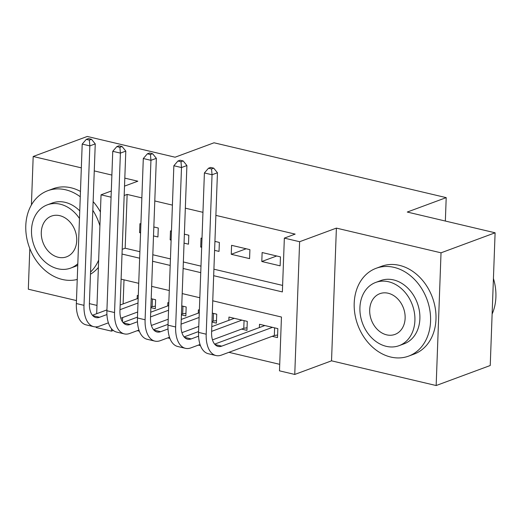 <?xml version="1.0" encoding="UTF-8"?>
<svg xmlns="http://www.w3.org/2000/svg" width="522" height="522" viewBox="0 0 522 522"><rect width="100%" height="100%" fill="white"/><g stroke="black" fill="none" stroke-linecap="round" stroke-linejoin="round"><path stroke-width="0.78" d="M113.313 330.459L111.454 331.144L96.178 327.535L96.205 326.883M29.813 248.55L28.318 289.208L76.466 300.581M89.392 303.634L96.994 305.429M81.334 167.862L33.186 156.489L87.265 136.464L175.092 157.207L214.027 142.787L446.206 197.629L407.271 212.049L495.104 232.792L490.236 365.511L436.157 385.536L441.025 252.818L336.39 228.107L299.621 241.719L294.754 374.444L279.479 370.835L281.449 317.03L212.754 300.803M336.39 228.107L331.529 360.826L436.157 385.536M331.529 360.826L294.754 374.444M137.26 330.68L139.348 331.176M167.803 337.897L169.898 338.393M198.353 345.114L200.448 345.603M228.904 352.33L279.72 364.33M33.186 156.489L31.411 204.944M495.104 232.792L441.025 252.818M153.501 235.924L157.931 236.968L158.264 228.003L153.833 226.959M140.907 223.905L139.929 223.677L139.602 232.642L140.575 232.871M184.051 243.141L188.481 244.185L188.814 235.22L184.383 234.176M171.457 231.122L170.479 230.887L170.152 239.859L171.125 240.087M214.601 250.358L219.031 251.402L219.364 242.436L214.933 241.392M202.007 238.339L201.029 238.104L200.702 247.076L201.675 247.304M249.907 249.653L231.579 245.32L231.253 254.292L249.581 258.618L249.907 249.653M272.158 336.312L277.502 337.577L277.828 328.606L259.499 324.279L259.382 327.568M241.608 329.095L246.952 330.361L247.278 321.389L228.949 317.063L228.832 320.351M211.971 322.1L216.402 323.144L216.728 314.179L212.304 313.128M181.421 314.883L185.852 315.927L186.178 306.962L181.754 305.912M124.008 279.838L123.12 303.908M122.624 317.572L122.468 321.793M199.378 310.075L198.399 309.846L198.282 313.135M168.828 302.858L167.849 302.63L167.732 305.918M150.871 307.667L155.302 308.711L155.628 299.745L151.204 298.695M138.278 295.648L137.299 295.413L137.182 298.701M213.674 275.694L282.376 291.922L284.346 238.117L295.158 234.11L215.886 215.384M202.96 212.33L185.336 208.167M172.41 205.113L154.786 200.95M141.86 197.897L127.14 194.419L125.163 248.224L139.889 251.702M152.815 254.756L170.44 258.919M183.366 261.972L200.99 266.135M213.916 269.189L282.611 285.417M280.458 256.87L262.129 252.537L261.803 261.502L280.131 265.835L280.458 256.87M445.351 221.041L446.206 197.629M124.517 186.126L137.821 181.199L124.81 178.126M111.884 175.072L94.26 170.909M111.297 191.019L101.046 194.817L111.075 197.185M127.14 194.419L124.171 195.522M284.346 238.117L299.621 241.719M96.687 313.696L101.046 194.817M111.545 328.756L111.454 331.144M199.828 297.749L182.204 293.586M169.278 290.532L151.654 286.369M138.728 283.315L121.104 279.153M122.024 254.044L139.648 258.207M152.574 261.261L170.198 265.424M183.124 268.478L200.748 272.641M125.163 248.224L122.2 249.327M276.712 255.982L261.803 261.502M246.162 248.766L231.253 254.292M215.619 241.549L214.914 241.81M201.701 246.704L200.702 247.076M185.069 234.332L184.364 234.593M171.151 239.487L170.152 239.859M154.519 227.122L153.814 227.377M140.601 232.27L139.602 232.642M277.593 335.02L274.331 335.509L274.611 327.849M272.484 327.346L221.759 346.132A18.727 10.218 -76.7 0 1 218.111 346.419A18.727 10.218 -76.7 0 1 211.599 332.201L217.446 172.756L212.043 174.759L206.197 334.204A28.09 15.327 103.3 0 0 215.958 355.534A28.09 15.327 103.3 0 0 221.432 355.097L274.331 335.509M264.843 325.539L214.633 344.135M211.54 168.952L213.707 168.149L210.653 167.431L208.487 168.234L211.54 168.952L212.043 174.759L204.402 172.952L198.556 332.397A28.09 15.327 103.3 0 0 208.324 353.727L215.958 355.534M204.402 172.952L208.487 168.234M213.707 168.149L217.446 172.756M492.122 314.061A46.817 36.886 -110.3 0 0 493.427 278.526M390.743 357.041A46.817 36.886 -110.3 0 0 408.648 356.108A46.817 36.886 -110.3 0 0 429.86 310.251A46.817 36.886 -110.3 0 0 394.032 267.362A46.817 36.886 -110.3 0 0 376.127 268.295A46.817 36.886 -110.3 0 0 354.914 314.153A46.817 36.886 -110.3 0 0 390.743 357.041M408.648 356.108L414.057 354.105A46.817 36.886 -110.3 0 0 435.27 308.248A46.817 36.886 -110.3 0 0 399.441 265.359A46.817 36.886 -110.3 0 0 381.536 266.292L376.127 268.295M375.709 282.435L380.682 280.588A33.708 26.557 69.7 0 1 393.575 279.916A33.708 26.557 69.7 0 1 419.368 310.799A33.708 26.557 69.7 0 1 404.093 343.815L399.121 345.655A33.708 26.557 -110.3 0 0 414.396 312.639A33.708 26.557 -110.3 0 0 388.596 281.763A33.708 26.557 -110.3 0 0 375.709 282.435A33.708 26.557 -110.3 0 0 360.434 315.451A33.708 26.557 -110.3 0 0 386.228 346.327A33.708 26.557 -110.3 0 0 399.121 345.655M388.179 293.24A21.722 17.115 -110.3 0 0 379.872 293.671A21.722 17.115 -110.3 0 0 370.026 314.949A21.722 17.115 -110.3 0 0 386.652 334.85A21.722 17.115 -110.3 0 0 394.958 334.413A21.722 17.115 -110.3 0 0 404.804 313.135A21.722 17.115 -110.3 0 0 388.179 293.24M80.271 196.774A46.817 36.886 -110.3 0 0 65.622 189.793A46.817 36.886 -110.3 0 0 47.717 190.726A46.817 36.886 -110.3 0 0 26.505 236.583A46.817 36.886 -110.3 0 0 62.333 279.466A46.817 36.886 -110.3 0 0 77.243 279.466M90.554 272.034A46.817 36.886 -110.3 0 0 98.658 260.06M99.911 225.876A46.817 36.886 -110.3 0 0 92.812 210.314M90.469 274.22A46.817 36.886 -110.3 0 0 98.384 267.44M100.42 211.997A46.817 36.886 -110.3 0 0 93.131 201.623M80.466 191.437A46.817 36.886 -110.3 0 0 71.031 187.79A46.817 36.886 -110.3 0 0 53.127 188.723L47.717 190.726M79.474 218.522A33.708 26.557 -110.3 0 0 60.187 204.187A33.708 26.557 -110.3 0 0 47.3 204.859L52.272 203.019A33.708 26.557 69.7 0 1 65.165 202.347A33.708 26.557 69.7 0 1 79.755 210.895M77.758 265.346A33.708 26.557 69.7 0 1 75.683 266.24L70.711 268.086A33.708 26.557 -110.3 0 0 77.817 263.701M47.3 204.859A33.708 26.557 -110.3 0 0 32.025 237.875A33.708 26.557 -110.3 0 0 57.818 268.758A33.708 26.557 -110.3 0 0 70.711 268.086M59.769 215.671A21.722 17.115 -110.3 0 0 51.463 216.101A21.722 17.115 -110.3 0 0 41.616 237.38A21.722 17.115 -110.3 0 0 58.242 257.274A21.722 17.115 -110.3 0 0 66.548 256.844A21.722 17.115 -110.3 0 0 76.395 235.566A21.722 17.115 -110.3 0 0 59.769 215.671M247.043 327.803L243.781 328.292L244.061 320.632M198.582 336.181L191.209 338.915A18.727 10.218 -76.7 0 1 187.561 339.202A18.727 10.218 -76.7 0 1 181.049 324.984L186.896 165.539L181.493 167.542L175.646 326.987A28.09 15.327 103.3 0 0 185.408 348.318A28.09 15.327 103.3 0 0 190.882 347.88L200.043 344.487M212.474 339.881L243.781 328.292M241.934 320.13L211.632 331.353M234.293 318.322L211.808 326.655M198.588 331.548L184.083 336.918M180.99 161.735L183.157 160.939L180.103 160.215L177.937 161.017L180.99 161.735L181.493 167.542L173.852 165.742L168.006 325.18A28.09 15.327 103.3 0 0 177.774 346.51L185.408 348.318M173.852 165.742L177.937 161.017M183.157 160.939L186.896 165.539M216.493 320.586L213.23 321.076L213.511 313.415M168.032 328.964L160.659 331.698A18.727 10.218 -76.7 0 1 157.011 331.985A18.727 10.218 -76.7 0 1 150.506 317.767L156.352 158.323L150.943 160.326L145.096 319.771A28.09 15.327 103.3 0 0 154.858 341.101A28.09 15.327 103.3 0 0 160.332 340.664L169.493 337.271M181.924 332.671L198.778 326.426M211.991 321.532L213.23 321.076M199.104 317.461L181.082 324.136M199.28 312.763L181.258 319.438M168.038 324.332L153.533 329.702M150.44 154.519L152.607 153.722L149.553 152.998L147.387 153.801L150.44 154.519L150.943 160.326L143.302 158.525L137.456 317.963A28.09 15.327 103.3 0 0 147.224 339.3L154.858 341.101M143.302 158.525L147.387 153.801M152.607 153.722L156.352 158.323M185.943 313.37L182.68 313.859L182.961 306.199M137.482 321.748L130.108 324.482A18.727 10.218 -76.7 0 1 126.461 324.775A18.727 10.218 -76.7 0 1 119.956 310.551L125.802 151.106L120.393 153.109L114.546 312.554A28.09 15.327 103.3 0 0 124.308 333.884A28.09 15.327 103.3 0 0 129.782 333.447L138.943 330.054M151.373 325.454L168.228 319.21M181.441 314.316L182.68 313.859M168.554 310.244L150.532 316.919M168.73 305.546L150.708 312.221M137.488 317.115L122.99 322.485M119.897 147.308L122.057 146.506L119.003 145.782L116.837 146.584L119.897 147.308L120.393 153.109L112.752 151.308L106.906 310.747A28.09 15.327 103.3 0 0 116.674 332.083L124.308 333.884M112.752 151.308L116.837 146.584M122.057 146.506L125.802 151.106M155.393 306.153L152.13 306.642L152.411 298.982M106.932 314.538L99.558 317.265A18.727 10.218 -76.7 0 1 95.911 317.559A18.727 10.218 -76.7 0 1 89.406 303.334L95.252 143.889L89.843 145.892L83.996 305.337A28.09 15.327 103.3 0 0 93.758 326.668A28.09 15.327 103.3 0 0 99.232 326.23L108.393 322.837M120.823 318.237L137.677 311.993M150.891 307.099L152.13 306.642M138.004 303.028L119.982 309.703M138.18 298.33L120.158 305.005M106.938 309.898L92.44 315.268M89.347 140.092L91.507 139.289L88.453 138.565L86.287 139.367L89.347 140.092L89.843 145.892L82.202 144.092L76.356 303.536A28.09 15.327 103.3 0 0 86.123 324.867L93.758 326.668M82.202 144.092L86.287 139.367M91.507 139.289L95.252 143.889M221.759 346.132L214.979 344.527M206.197 334.204L198.556 332.397M191.209 338.915L184.429 337.31M175.646 326.987L168.006 325.18M160.659 331.698L153.879 330.093M145.096 319.771L137.456 317.963M130.108 324.482L123.329 322.883M114.546 312.554L106.906 310.747M99.558 317.265L92.779 315.666M83.996 305.337L76.356 303.536"/></g></svg>
